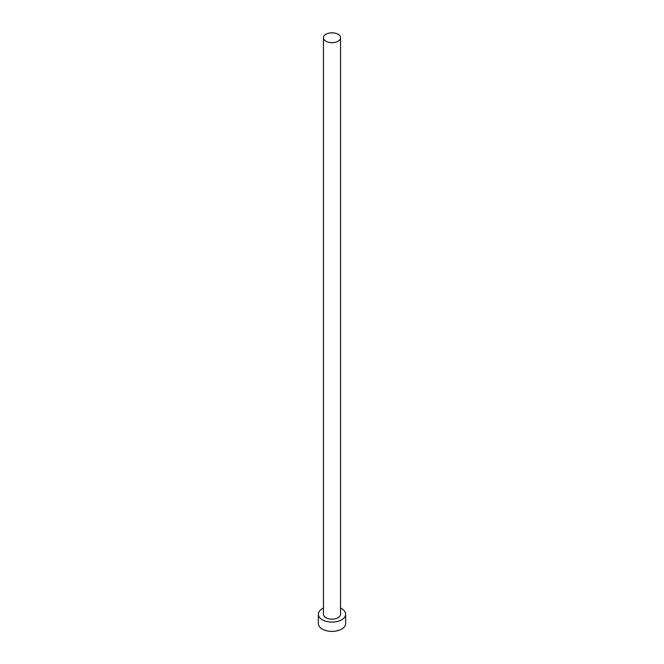 <?xml version="1.0" encoding="UTF-8"?>
<svg xmlns="http://www.w3.org/2000/svg" width="664" height="664" viewBox="0 0 664 664"><rect width="100%" height="100%" fill="white"/><g stroke="black" fill="none" stroke-linecap="round" stroke-linejoin="round"><path stroke-width="1" d="M325.958 41.243A8.541 4.93 0 0 0 335.27 42.313A8.541 4.93 0 0 0 340.541 37.757A8.541 4.93 0 0 0 338.042 34.271A8.541 4.93 0 0 0 328.73 33.2A8.541 4.93 0 0 0 323.459 37.757A8.541 4.93 0 0 0 325.958 41.243M323.459 37.757L323.459 614.217A8.541 4.93 0 0 0 325.958 617.703A8.541 4.93 0 0 0 335.27 618.765A8.541 4.93 0 0 0 340.541 614.217L340.541 37.757M323.459 608.058A13.662 7.893 0 0 0 318.338 614.217A13.662 7.893 0 0 0 322.339 619.794A13.662 7.893 0 0 0 337.229 621.504A13.662 7.893 0 0 0 345.662 614.217A13.662 7.893 0 0 0 341.661 608.639A13.662 7.893 0 0 0 340.541 608.058M318.338 614.217L318.338 623.513A13.662 7.893 0 0 0 322.339 629.09A13.662 7.893 0 0 0 337.229 630.8A13.662 7.893 0 0 0 345.662 623.513L345.662 614.217"/></g></svg>
